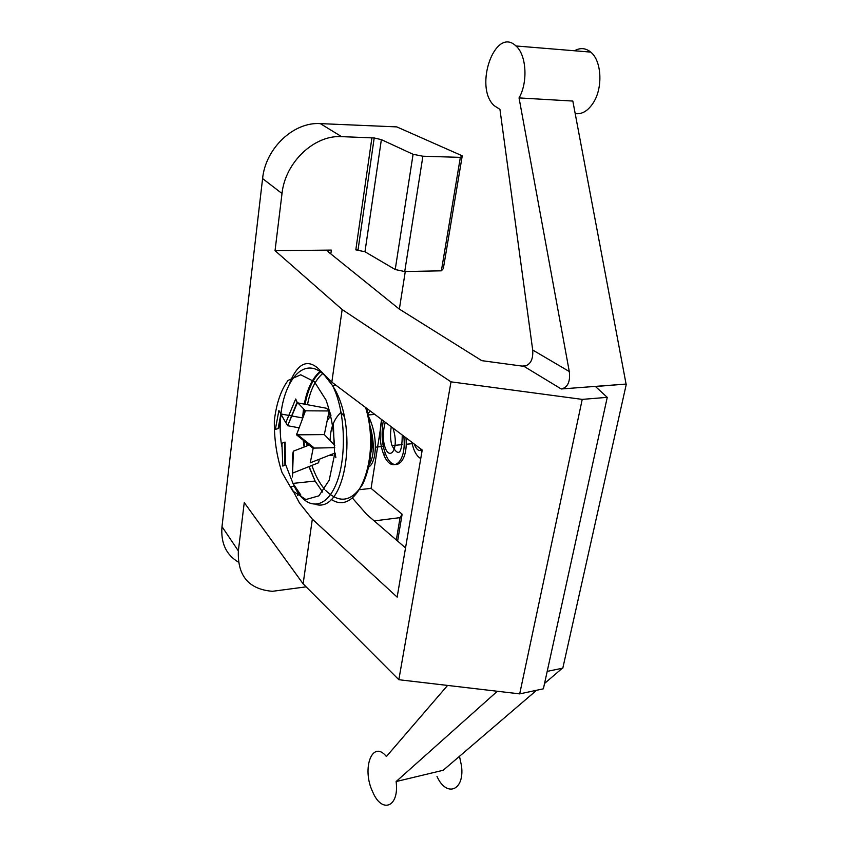 <?xml version="1.0" encoding="UTF-8"?>
<svg xmlns="http://www.w3.org/2000/svg" width="848" height="848" viewBox="0 0 848 848"><rect width="100%" height="100%" fill="white"/><g stroke="black" fill="none" stroke-linecap="round" stroke-linejoin="round"><path stroke-width="1.27" d="M575.188 113.59C582.11 114.544 588.258 110.781 593.621 102.279C603.087 87.27 601.582 60.653 590.749 52.099C585.661 47.976 580.255 47.53 574.509 50.763M532.703 350.023L499.938 109.35L494.204 105.693C473.555 87.153 494.999 25.716 515.944 45.962C526.491 54.749 528.113 82.33 519.04 97.912L569.284 371.519L532.703 350.023C533.339 359.51 530.413 364.937 523.916 366.315L561.259 388.978C567.8 387.441 570.481 381.621 569.284 371.519M561.259 388.978L626.078 384.059L572.835 101.06L519.04 97.912M436.996 776.397C446.44 797.788 464.831 790.696 461.503 765.861L459.489 756.31M536.604 690.261L443.197 770.26L396.122 781.559C399.482 807.126 381.907 814.08 372.728 791.958C361.375 768.627 372.304 739.053 386.402 756.511L447.585 685.428M335.872 457.719L335.098 453.002M334.091 444.734L333.349 423.375M626.078 384.059L595.466 386.529L607.253 397.352L582.226 399.387L451.009 381.844L342.157 309.531L331.822 382.141L318.064 368.329C307.008 358.852 297.584 363.644 289.793 382.702M294.309 486.296L290.822 486.678L299.482 503.012L312.329 519.146L303.128 583.837L398.836 679.714L519.697 693.876L543.377 688.82L607.253 397.352M303.128 583.837L244.256 502.599L238.352 550.903L221.996 526.64C220.65 542.932 226.109 554.762 238.383 562.118M306.139 586.848L272.399 591.31C248.75 589.307 237.408 575.834 238.352 550.903M381.907 419.749L371.074 488.384L359.594 489.667M405.28 271.53L399.355 309.096M358.057 249.821L355.821 249.842L364.979 251.761L395.221 269.537L404.729 271.54L441.363 270.819L443.334 268.636L462.255 155.831L396.79 126.893L320.311 123.617C293.641 121.699 265.456 148.358 262.594 178.568L221.996 526.64M262.594 178.568L282.013 193.535C285.14 162.413 314.237 134.8 341.553 136.634L374.191 137.959L381.367 139.634L413.082 154.294L422.898 156.223L460.347 157.368L462.255 155.831M282.013 193.535L275.038 250.658L331.356 250.086C328.25 250.202 327.243 250.807 328.324 251.898L399.101 308.948L481.77 360.654L521.923 366.071L526.216 365.795M342.157 309.531L275.038 250.658M547.204 671.372L562.807 668.16L626.301 384.186M497.352 691.258L396.122 781.559M544.554 683.456L562.288 668.266M371.074 488.384L402.132 514.195L400.055 517.64L374.201 520.905M402.132 514.195L397.617 541.088M400.055 517.64L396.323 539.964M331.822 382.141L422.209 450.012L397.15 597.13L312.329 519.146M352.312 497.914L366.707 514.439L405.535 547.903M413.082 154.294L395.221 269.537M422.898 156.223L404.729 271.54M460.347 157.368L441.363 270.819M451.009 381.844L398.836 679.714M582.226 399.387L519.697 693.876M421.869 452.048L420.322 448.592M411.842 442.232C413.612 450.765 416.58 456.203 420.756 458.567M328.494 455.609L332.851 455.387L332.268 454.115M330.126 440.61C330.296 428.547 333.879 419.145 340.875 412.425M371.106 435.151C372.537 442.561 372.484 448.274 370.968 452.291M367.979 413.57L370.29 411.026M402.238 435.013C402.111 453.839 398.687 457.369 391.977 445.592C390.356 440.303 390.101 434.017 391.246 426.767M368.689 416.792C378.346 436.232 376.65 462.573 368.827 466.93M405.98 437.822C408.418 464.513 392.804 473.65 385.554 453.998C381.907 444.458 381.155 433.402 383.317 420.809M414.237 444.034C416.527 449.779 419.092 451.708 421.944 449.822M385.257 422.262C382.83 431.325 382.649 439.328 384.716 446.281C389.317 462.192 400.033 449.154 392.91 428.007M331.017 415.16L327.127 420.915M344.203 416.389L341.172 412.679M330.444 412.976L327.943 416.909M287.801 425.42L297.372 402.768L295.698 398.995L285.85 422.463L287.716 425.728L298.581 427.731M302.089 417.852L280.836 413.962L278.897 410.474L275.367 429.374L278.632 428.494L281.165 414.746M281.896 443.271L282.84 466.114L285.458 464.683L285.076 442.115L281.896 443.271M293.355 451.178L292.465 476.926L292.496 454.899L293.355 451.178L308.863 445.189M312.838 448.104L313.633 447.458L296.567 433.932L296.535 434.833L324.328 434.589L329.151 410.962L326.469 408.259L297.849 402.917L305.471 410.803L296.535 434.833L312.838 448.104L334.759 447.68M292.899 472.993L318.583 462.764L319.304 459.234M313.219 448.062L310.251 462.817L334.557 453.214M334.769 445.433L324.328 434.589M305.471 410.803L329.151 410.962M370.311 426.565C374.572 443.472 374.244 456.097 369.336 464.46M403.786 436.179C407.061 463.867 391.066 474.456 383.582 454.178C379.787 444.172 379.141 432.628 381.653 419.559M331.356 250.086L330.826 253.912M298.051 492.879L297.669 495.656M371.922 137.789L355.821 249.842M341.553 136.634L320.311 123.617M381.367 139.634L364.979 251.761M325.558 490.324C339.401 503.966 351.814 501.846 362.827 483.975C372.505 462.69 373.767 437.462 366.612 408.259M323.003 373.29C315.52 379.501 310.336 389.974 307.464 404.708M306.817 443.621L307.146 445.847M311.884 465.414C315.223 475.209 319.473 483.169 324.646 489.285M322.622 492.073L315.096 481.049L308.895 466.601M304.125 447.013L303.266 440.78M302.747 416.188L303.51 408.937M304.284 404.114C307.273 388.469 312.742 377.424 320.682 370.958M365.615 407.517C381.324 458.704 357.241 517.609 331.102 499.239M315.944 504.486C345.91 513.231 359.319 425.685 332.501 385.543L324.752 375.59C299.249 349.334 273.522 395.952 281.706 446.228M285.341 463.856L292.973 483.402L300.849 495.062M314.322 381.632L326.035 400.065C332.013 417.258 334.812 435.66 334.419 455.281L329.225 480.116L318.965 495.815L305.916 499.525L292.772 491.056L282.013 472.495C276.66 456.192 274.105 438.935 274.339 420.714C276.363 403.425 280.953 389.985 288.097 380.392L300.743 374.784L314.322 381.632M280.836 413.962L285.903 422.908M590.749 52.099L515.944 45.962M374.191 137.959L358.036 249.948M368.297 414.937L374.795 414.407M371.244 447.564L372.018 447.49M375.41 447.172L384.706 446.292M391.977 445.603L402.524 444.596M406.15 444.257L413.601 443.557M336.031 385.299L332.501 385.543C345.518 410.443 347.192 459.107 335.66 485.194C324.254 511.715 303.966 509.447 292.973 483.402L315.096 481.049L309.107 466.517M304.591 446.832L303.881 441.278M303.711 413.866L304.209 409.616M305.079 404.263C308.057 388.872 313.389 377.89 321.053 371.329M296.97 402.524L287.716 425.728M278.144 428.537L280.858 414.036M284.949 464.884L284.568 442.211M383.582 454.189L385.554 453.998"/></g></svg>
